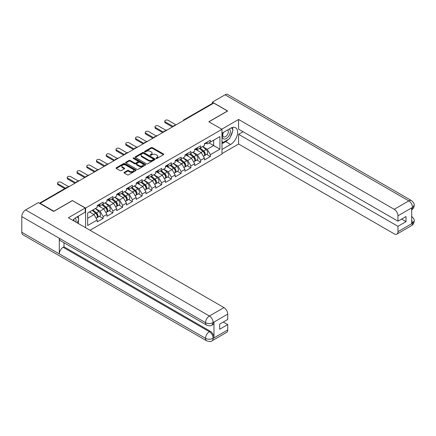 <?xml version="1.0" encoding="UTF-8"?>
<svg xmlns="http://www.w3.org/2000/svg" width="436" height="436" viewBox="0 0 436 436"><rect width="100%" height="100%" fill="white"/><g stroke="black" fill="none" stroke-linecap="round" stroke-linejoin="round"><path stroke-width="0.65" d="M156.088 158.464A0.605 0.349 0 0 0 156.949 158.464L163.467 154.698A0.867 0.501 0 0 0 163.718 154.344A0.867 0.501 0 0 0 163.467 153.99L152.426 147.619A0.867 0.501 0 0 0 151.199 147.619L144.681 151.379A0.605 0.349 0 0 0 145.537 151.875L146.382 151.39A2.774 1.602 0 0 1 150.306 151.39L151.227 151.919A2.774 1.602 0 0 1 152.039 153.052A2.774 1.602 0 0 1 151.227 154.186L150.382 154.676A0.605 0.349 0 0 0 151.243 155.172L152.088 154.682A2.774 1.602 0 0 1 156.012 154.682L156.933 155.216A2.774 1.602 0 0 1 157.745 156.35A2.774 1.602 0 0 1 156.933 157.483L156.088 157.968A0.605 0.349 0 0 0 156.088 158.464L156.088 157.968M124.265 172.34A0.867 0.501 0 0 0 124.015 172.694A0.867 0.501 0 0 0 124.265 173.048L127.367 174.836A0.867 0.501 0 0 0 128.593 174.836L135.83 170.656A0.867 0.501 0 0 0 136.087 170.302A0.867 0.501 0 0 0 135.83 169.947L124.789 163.571A0.867 0.501 0 0 0 123.562 163.571L116.325 167.751A0.867 0.501 0 0 0 116.069 168.105A0.867 0.501 0 0 0 116.325 168.46L120.064 170.618A0.867 0.501 0 0 0 121.29 170.618L124.391 168.83A0.867 0.501 0 0 0 124.642 168.476A0.867 0.501 0 0 0 124.391 168.122L122.532 167.053A2.322 1.341 0 0 1 121.857 166.105A2.322 1.341 0 0 1 123.284 164.868A2.322 1.341 0 0 1 125.819 165.157L133.084 169.353A2.322 1.341 0 0 1 133.765 170.302A2.322 1.341 0 0 1 132.331 171.539A2.322 1.341 0 0 1 129.803 171.25L128.593 170.547A0.867 0.501 0 0 0 127.367 170.547L124.265 172.34L124.265 173.048M72.485 200.467L53.862 211.22L40.172 203.318L213.787 103.087L227.472 110.989L208.849 121.742L221.973 129.318L85.609 208.048L72.485 200.653M146.441 163.822A0.867 0.501 0 0 0 147.668 163.822L154.911 159.641A0.867 0.501 0 0 0 155.162 159.287A0.867 0.501 0 0 0 154.911 158.933L143.869 152.556A0.867 0.501 0 0 0 142.637 152.556L135.4 156.737A0.867 0.501 0 0 0 135.149 157.091A0.867 0.501 0 0 0 135.4 157.445L146.441 163.822M133.525 158.595A0.605 0.349 0 0 1 134.141 158.682L134.141 157.957L145.368 164.437A0.867 0.501 0 0 1 145.624 164.792A0.867 0.501 0 0 1 145.368 165.146L138.13 169.326A0.867 0.501 0 0 1 136.904 169.326L125.862 162.955L128.958 161.178L128.958 160.453L125.862 162.246A0.867 0.501 0 0 0 125.606 162.601A0.867 0.501 0 0 0 125.862 162.955L125.862 162.246M128.958 161.178A0.867 0.501 0 0 1 130.184 161.178L130.184 160.453A0.867 0.501 0 0 0 128.958 160.453M130.184 160.453L134.664 163.042A0.867 0.501 0 0 0 135.89 163.042L137.945 161.854A0.867 0.501 0 0 0 138.201 161.5A0.867 0.501 0 0 0 137.945 161.146L133.285 158.453A0.605 0.349 0 0 1 134.141 157.957M85.609 227.712L85.609 208.048M90.012 230.257L221.973 154.072L221.973 129.318M99.43 216.316L103.136 218.458L103.136 216.583L100.013 211.166L95.386 208.501M103.136 218.458L97.201 221.886L97.201 220.006L87.669 225.51L87.669 212.953L97.201 207.454L97.201 205.574L103.136 202.146L103.136 204.026L106.951 201.824L106.951 199.944L112.886 196.522L112.886 198.396L116.701 196.195L116.701 194.32L122.636 190.892L122.636 192.767L126.451 190.565L126.451 188.69L132.386 185.262L132.386 187.137L136.196 184.935L136.196 183.06L142.136 179.632L142.136 181.507L145.946 179.31L145.946 177.43L151.886 174.002L151.886 175.882L155.696 173.681L155.696 171.806L161.636 168.378L161.636 170.253L165.446 168.051L165.446 166.176L171.381 162.748L171.381 164.623L175.196 162.421L175.196 160.546L181.131 157.118L181.131 158.993L184.946 156.791L184.946 154.916L190.881 151.488L190.881 153.363L194.696 151.167L194.696 149.286L200.631 145.858L200.631 147.739L204.44 145.537L204.44 143.662L210.381 140.234L210.381 142.109L219.913 136.604L219.913 149.161L210.381 154.666L207.258 149.254L202.631 146.583M206.675 154.399L210.381 156.54L210.381 154.666M210.381 156.54L204.44 159.968L204.44 158.094L200.631 160.295L197.508 154.884L192.881 152.213M196.925 160.028L200.631 162.17L200.631 160.295M200.631 162.17L194.696 165.598L194.696 163.723L190.881 165.92L187.758 160.508L183.131 157.837M187.175 165.658L190.881 167.8L190.881 165.92M190.881 167.8L184.946 171.228L184.946 169.348L181.131 171.55L178.008 166.138L173.381 163.467M177.425 171.288L181.131 173.424L181.131 171.55M181.131 173.424L175.196 176.853L175.196 174.978L171.381 177.18L168.258 171.768L163.631 169.097M167.675 176.912L171.381 179.054L171.381 177.18M171.381 179.054L165.446 182.482L165.446 180.608L161.636 182.809L158.508 177.398L153.886 174.727M157.925 182.542L161.636 184.684L161.636 182.809M161.636 184.684L155.696 188.112L155.696 186.237L151.886 188.439L148.758 183.027L144.136 180.357M148.175 188.172L151.886 190.314L151.886 188.439M151.886 190.314L145.946 193.742L145.946 191.867L142.136 194.064L139.008 188.652L134.386 185.981M138.425 193.802L142.136 195.944L142.136 194.064M142.136 195.944L136.196 199.372L136.196 197.492L132.386 199.693L129.263 194.282L124.636 191.611M128.68 199.432L132.386 201.568L132.386 199.693M132.386 201.568L126.451 204.996L126.451 203.121L122.636 205.323L119.513 199.911L114.886 197.241M118.93 205.056L122.636 207.198L122.636 205.323M122.636 207.198L116.701 210.626L116.701 208.751L112.886 210.953L109.763 205.541L105.136 202.871M109.18 210.686L112.886 212.828L112.886 210.953M112.886 212.828L106.951 216.256L106.951 214.381L103.136 216.583M98.803 205.133L100.013 205.83L103.136 204.026M100.013 211.166L103.828 208.969L97.991 205.601M106.951 214.381L103.828 208.969M108.553 199.503L109.763 200.2L112.886 198.396M109.763 205.541L113.573 203.34L107.741 199.971M116.701 208.751L113.573 203.34M118.303 193.873L119.513 194.57L122.636 192.767M119.513 199.911L123.323 197.71L117.491 194.342M126.451 203.121L123.323 197.71M128.053 188.243L129.263 188.941L132.386 187.137M129.263 194.282L133.073 192.08L127.241 188.712M136.196 197.492L133.073 192.08M137.803 182.613L139.008 183.311L142.136 181.507M139.008 188.652L142.823 186.45L136.991 183.087M145.946 191.867L142.823 186.45M147.553 176.989L148.758 177.686L151.886 175.882M148.758 183.027L152.573 180.826L146.741 177.457M155.696 186.237L152.573 180.826M157.303 171.359L158.508 172.056L161.636 170.253M158.508 177.398L162.323 175.196L156.486 171.828M165.446 180.608L162.323 175.196M167.048 165.729L168.258 166.427L171.381 164.623M168.258 171.768L172.073 169.566L166.236 166.198M175.196 174.978L172.073 169.566M176.798 160.099L178.008 160.797L181.131 158.993M178.008 166.138L181.817 163.936L175.986 160.568M184.946 169.348L181.817 163.936M186.548 154.475L187.758 155.172L190.881 153.363M187.758 160.508L191.568 158.312L185.736 154.944M194.696 163.723L191.568 158.312M196.298 148.845L197.508 149.543L200.631 147.739M197.508 154.884L201.318 152.682L195.486 149.314M204.44 158.094L201.318 152.682M212.85 103.626L184.537 119.971M184.139 120.205A1.324 0.763 120 0 1 184.477 119.938A1.324 0.763 60 0 0 183.812 119.873L212.125 103.528A1.324 0.763 60 0 1 212.784 103.594M206.048 143.215L207.258 143.913L210.381 142.109M207.258 149.254L213.662 145.553L213.662 140.212L219.913 136.604M209.035 142.883L219.913 149.161M40.172 203.318L40.172 203.645M87.669 218.294L94.078 214.594L89.451 211.923M97.201 220.006L94.078 214.594M156.333 158.551L156.933 158.203A2.774 1.602 0 0 0 157.745 157.069L157.745 156.35M152.039 153.052L152.039 153.777A2.774 1.602 0 0 1 151.227 154.911L150.627 155.254M163.456 154.709L152.426 148.338A0.867 0.501 0 0 0 151.199 148.338L144.921 151.962M154.894 159.647L143.869 153.281A0.867 0.501 0 0 0 142.637 153.281L135.411 157.451L135.4 156.737M153.374 159.532A0.605 0.349 0 0 0 153.374 159.036L143.684 153.445A0.605 0.349 0 0 0 142.823 153.445L141.934 153.957A2.774 1.602 0 0 0 141.122 155.091A2.774 1.602 0 0 0 141.934 156.224L148.562 160.05A2.774 1.602 0 0 0 152.486 160.05L153.374 159.532L153.374 160.257A0.605 0.349 0 0 0 153.554 160.007L153.554 159.287M141.122 155.091L141.122 155.81A2.774 1.602 0 0 0 141.934 156.944L141.934 156.224M153.374 160.257L152.486 160.77A2.774 1.602 0 0 1 148.562 160.77L141.934 156.944M130.184 161.178L134.664 163.762A0.867 0.501 0 0 0 135.89 163.762L137.945 162.579A0.867 0.501 0 0 0 138.201 162.225L138.201 161.5M134.141 158.682L145.357 165.157M139.313 165.724A2.322 1.341 0 0 0 141.842 166.012A2.322 1.341 0 0 0 143.275 164.775A2.322 1.341 0 0 0 142.594 163.827L140.032 162.35A0.867 0.501 0 0 0 138.806 162.35L136.751 163.538A0.867 0.501 0 0 0 136.495 163.892A0.867 0.501 0 0 0 136.751 164.247L139.313 165.724L139.313 166.443A2.322 1.341 0 0 0 141.842 166.737A2.322 1.341 0 0 0 143.275 165.5L143.275 164.775M136.495 163.892L136.495 164.612A0.867 0.501 0 0 0 136.751 164.966L136.751 164.247M139.313 166.443L136.751 164.966M133.765 170.302L133.765 171.021A2.322 1.341 0 0 1 132.331 172.264A2.322 1.341 0 0 1 129.803 171.969L128.593 171.272A0.867 0.501 0 0 0 127.367 171.272L124.276 173.054M121.857 166.105L121.857 166.825A2.322 1.341 0 0 0 122.532 167.773L122.532 167.053M124.38 168.841L122.532 167.773M135.819 170.661L124.789 164.296A0.867 0.501 0 0 0 123.562 164.296L116.336 168.465L116.325 167.751M167.092 130.042A1.989 1.15 0 0 0 165.74 130.19M203.699 151.962L203.263 151.712M204.261 155.679A2.916 1.684 -120 0 0 204.68 155.548A2.916 1.684 -120 0 0 205.209 153.51A2.916 1.684 -120 0 0 203.688 150.97L200.173 148M204.68 155.548L207.089 154.159A2.916 1.684 -120 0 0 207.612 152.12A2.916 1.684 -120 0 0 206.092 149.581L202.577 146.616M199.492 148.393L203.503 151.777A1.766 1.019 60 0 1 204.462 153.957M203.399 156.29L203.934 155.984A2.916 1.684 -120 0 0 204.457 153.946A2.916 1.684 -120 0 0 202.936 151.401L199.421 148.436M198.407 150.998L196.031 148.998M176.04 124.881L168.165 120.331A1.989 1.15 0 0 0 165.996 120.085A1.989 1.15 0 0 0 164.77 121.143A1.989 1.15 0 0 0 165.353 121.955L165.353 122.898A1.989 1.15 180 0 1 164.77 122.085L164.77 121.143M172.416 126.974L165.353 122.898M205.225 143.21A2.916 1.684 60 0 1 204.68 144.005A2.916 1.684 60 0 1 204.44 144.103M207.634 141.82A2.916 1.684 60 0 1 207.089 142.616L204.68 144.005M173.228 126.505L165.353 121.955M223.265 132.468A5.744 3.319 120 0 0 223.128 138.637A5.744 3.319 120 0 0 228.317 136.751A5.744 3.319 120 0 0 229.303 128.98M223.592 132.277A3.935 2.273 120 0 0 223.581 136.844A3.935 2.273 120 0 0 226.938 135.416A3.935 2.273 120 0 0 227.51 130.032A3.935 2.273 120 0 0 227.499 130.026M231.494 127.781L233.031 129.966L229.658 138.664L222.91 142.561L221.973 141.226M221.973 142.016L222.91 142.561M75.913 222.115A5.744 3.319 120 0 0 75.156 218.098M74.082 221.057A3.935 2.273 120 0 0 73.679 219.444M77.227 216.785L78.796 219.019L77.286 222.905M228.415 139.378A9.941 5.739 120 0 1 225.663 141.624L230.595 144.474A9.941 5.739 120 0 0 237.091 135.71A9.941 5.739 120 0 0 235.571 127.743A9.941 5.739 120 0 0 230.595 128.233L221.973 133.214M230.595 144.474L221.973 149.45M221.973 153.603L238.596 144.005L238.596 134.299L397.959 226.306L397.959 231.68L412.641 223.128L411.709 223.564L411.709 208.048L412.554 207.378L397.959 215.804A5.303 3.063 -120 0 0 394.209 209.307L408.805 200.887L225.069 94.803L212.348 102.149L227.663 110.989L208.942 121.797M243.032 131.737L238.596 134.299M401.583 219.09L406.025 221.651L406.025 216.529L397.959 221.183L238.596 129.17L238.596 119.469L394.209 209.307M221.755 129.192L238.596 119.469M238.596 144.005L394.209 233.843A5.303 3.063 -120 0 0 396.864 234.11A5.303 3.063 -120 0 0 397.959 231.68M225.069 94.803A5.434 3.139 -60 0 1 227.783 94.536L411.519 200.615A5.434 3.139 -60 0 0 408.805 200.887A5.303 3.063 60 0 1 412.554 207.378M212.348 103.463L212.348 102.149M397.959 221.183L397.959 215.804M406.025 221.651L397.959 226.306M230.388 136.779A9.941 5.739 120 0 0 232.53 131.263M232.693 129.481A9.941 5.739 120 0 0 232.443 127.454M225.663 141.624L221.973 143.749M221.973 142.594L222.474 142.305M411.709 219.853L412.554 223.074M411.519 216.31C413.655 218.229 414.549 219.76 414.2 220.91L412.652 223.123M411.519 200.615C413.65 202.517 414.543 204.064 414.2 205.252L412.647 207.432M206.664 325.131A5.434 3.139 -60 0 1 205.536 322.678C208.037 323.877 210.539 323.866 213.03 322.645L212.032 325.125C211.144 326.024 209.351 326.03 206.664 325.131L60.424 240.699A5.434 3.139 -60 0 1 59.296 238.247L21.8 216.599A5.434 3.139 -60 0 1 25.642 209.939L38.363 202.598L53.672 211.438L72.42 200.615L85.233 208.01L85.233 212.158L76.36 217.286A9.941 5.739 120 0 0 72.877 220.36M85.233 208.01L68.359 217.755L223.973 307.598A5.303 3.063 60 0 1 227.723 314.089L227.723 319.468L219.662 324.122L219.662 329.245L227.723 324.591L227.723 329.965A5.303 3.063 60 0 1 226.622 332.396L212.032 340.821A5.303 3.063 -120 0 0 213.128 338.391L227.723 329.965M78.202 223.434L80.295 224.644M78.42 223.308L78.42 219.978M78.42 218.485L78.42 216.093M212.032 340.821C211.182 341.715 209.394 341.72 206.664 340.827L22.928 234.748A5.434 3.139 -60 0 1 21.8 232.257L59.296 253.905A5.434 3.139 -60 0 1 63.138 247.288L209.378 331.714L210.223 331.229A5.303 3.063 60 0 1 213.972 337.726L213.972 322.209A5.303 3.063 60 0 1 212.877 324.635L212.032 325.125M21.8 216.599L21.8 232.257M25.642 209.939L209.378 316.018A5.434 3.139 -60 0 0 205.536 322.678L59.296 238.247L59.296 253.905L205.536 338.336C208.032 339.54 210.534 339.54 213.035 338.336L213.128 338.391M227.723 324.591L223.287 322.03M63.983 242.754L63.983 246.798L210.223 331.229M63.983 246.798L63.138 247.288M157.341 135.672A1.989 1.15 0 0 0 155.99 135.819M193.949 157.592L193.513 157.336M194.511 161.309A2.916 1.684 -120 0 0 194.936 161.178A2.916 1.684 -120 0 0 195.459 159.14A2.916 1.684 -120 0 0 193.938 156.6L190.423 153.63M194.936 161.178L197.339 159.789A2.916 1.684 -120 0 0 197.862 157.75A2.916 1.684 -120 0 0 196.347 155.211L192.826 152.24M189.742 154.022L193.758 157.407A1.766 1.019 60 0 1 194.712 159.587M193.655 161.92L194.184 161.609A2.916 1.684 -120 0 0 194.707 159.571A2.916 1.684 -120 0 0 193.186 157.031L189.671 154.066M188.657 156.628L186.281 154.627M147.597 141.302A1.989 1.15 0 0 0 146.24 141.449M184.199 163.222L183.763 162.966M184.76 166.939A2.916 1.684 -120 0 0 185.186 166.808A2.916 1.684 -120 0 0 185.709 164.77A2.916 1.684 -120 0 0 184.188 162.23L180.673 159.26M185.186 166.808L187.589 165.418A2.916 1.684 -120 0 0 188.112 163.38A2.916 1.684 -120 0 0 186.597 160.84L183.076 157.87M179.997 159.652L184.008 163.037A1.766 1.019 60 0 1 184.962 165.217M183.905 167.544L184.433 167.239A2.916 1.684 -120 0 0 184.957 165.2A2.916 1.684 -120 0 0 183.442 162.661L179.921 159.69M178.907 162.257L176.536 160.252M137.847 146.932A1.989 1.15 0 0 0 136.49 147.074M174.449 168.846L174.013 168.596M175.01 172.569A2.916 1.684 -120 0 0 175.435 172.433A2.916 1.684 -120 0 0 175.959 170.4A2.916 1.684 -120 0 0 174.438 167.855L170.923 164.89M175.435 172.433L177.839 171.048A2.916 1.684 -120 0 0 178.368 169.01A2.916 1.684 -120 0 0 176.847 166.465L173.326 163.5M170.247 165.282L174.258 168.667A1.766 1.019 60 0 1 175.212 170.841M174.155 173.174L174.683 172.869A2.916 1.684 -120 0 0 175.207 170.83A2.916 1.684 -120 0 0 173.692 168.291L170.171 165.32M169.157 167.887L166.786 165.882M128.097 152.556A1.989 1.15 0 0 0 126.74 152.704M164.704 174.476L164.263 174.226M165.26 178.193A2.916 1.684 -120 0 0 165.685 178.062A2.916 1.684 -120 0 0 166.209 176.024A2.916 1.684 -120 0 0 164.688 173.484L161.173 170.52M165.685 178.062L168.089 176.673A2.916 1.684 -120 0 0 168.618 174.634A2.916 1.684 -120 0 0 167.097 172.095L163.582 169.13M160.497 170.907L164.508 174.291A1.766 1.019 60 0 1 165.462 176.471M164.405 178.804L164.933 178.498A2.916 1.684 -120 0 0 165.462 176.46A2.916 1.684 -120 0 0 163.941 173.92L160.426 170.95M159.407 173.512L157.036 171.512M118.347 158.186A1.989 1.15 0 0 0 116.99 158.333M154.954 180.106L154.513 179.855M155.51 183.823A2.916 1.684 -120 0 0 155.935 183.692A2.916 1.684 -120 0 0 156.459 181.654A2.916 1.684 -120 0 0 154.944 179.114L151.423 176.144M155.935 183.692L158.344 182.303A2.916 1.684 -120 0 0 158.868 180.264A2.916 1.684 -120 0 0 157.347 177.725L153.832 174.76M150.747 176.536L154.758 179.921A1.766 1.019 60 0 1 155.712 182.101M154.655 184.433L155.189 184.123A2.916 1.684 -120 0 0 155.712 182.09A2.916 1.684 -120 0 0 154.191 179.545L150.676 176.58M149.662 179.142L147.286 177.141M166.29 130.506L158.415 125.96A1.989 1.15 0 0 0 156.246 125.715A1.989 1.15 0 0 0 155.02 126.772A1.989 1.15 0 0 0 155.603 127.585L155.603 128.522A1.989 1.15 180 0 1 155.02 127.71L155.02 126.772M162.666 132.599L155.603 128.522M195.475 148.834A2.916 1.684 60 0 1 194.936 149.63A2.916 1.684 60 0 1 194.696 149.728M197.884 147.45A2.916 1.684 60 0 1 197.339 148.24L194.936 149.63M163.478 132.13L155.603 127.585M156.54 136.136L148.665 131.59A1.989 1.15 0 0 0 146.496 131.34A1.989 1.15 0 0 0 145.27 132.402A1.989 1.15 0 0 0 145.853 133.214L145.853 134.152A1.989 1.15 180 0 1 145.27 133.34L145.27 132.402M152.916 138.228L145.853 134.152M185.725 154.464A2.916 1.684 60 0 1 185.186 155.26A2.916 1.684 60 0 1 184.946 155.358M188.134 153.074A2.916 1.684 60 0 1 187.589 153.87L185.186 155.26M153.728 137.76L145.853 133.214M146.79 141.765L138.915 137.22A1.989 1.15 0 0 0 136.751 136.969A1.989 1.15 0 0 0 135.52 138.032A1.989 1.15 0 0 0 136.103 138.844L136.103 139.782A1.989 1.15 180 0 1 135.52 138.97L135.52 138.032M143.166 143.858L136.103 139.782M175.975 160.094A2.916 1.684 60 0 1 175.435 160.889A2.916 1.684 60 0 1 175.196 160.988M178.384 158.704A2.916 1.684 60 0 1 177.839 159.5L175.435 160.889M143.978 143.39L136.103 138.844M137.04 147.395L129.165 142.85A1.989 1.15 0 0 0 127.001 142.599A1.989 1.15 0 0 0 125.775 143.662A1.989 1.15 0 0 0 126.353 144.474L126.353 145.411A1.989 1.15 180 0 1 125.775 144.599L125.775 143.662M133.416 149.488L126.353 145.411M166.23 165.724A2.916 1.684 60 0 1 165.685 166.519A2.916 1.684 60 0 1 165.446 166.617M168.634 164.334A2.916 1.684 60 0 1 168.089 165.13L165.685 166.519M134.228 149.019L126.353 144.474M127.29 153.025L119.42 148.474A1.989 1.15 0 0 0 117.251 148.229A1.989 1.15 0 0 0 116.025 149.286A1.989 1.15 0 0 0 116.608 150.098L116.608 151.036A1.989 1.15 180 0 1 116.025 150.229L116.025 149.286M123.666 155.118L116.608 151.036M156.48 171.353A2.916 1.684 60 0 1 155.935 172.144A2.916 1.684 60 0 1 155.696 172.247M158.884 169.964A2.916 1.684 60 0 1 158.344 170.759L155.935 172.144M124.478 154.649L116.608 150.098M108.597 163.816A1.989 1.15 0 0 0 107.245 163.963M145.204 185.736L144.768 185.48M145.76 189.453A2.916 1.684 -120 0 0 146.185 189.322A2.916 1.684 -120 0 0 146.709 187.284A2.916 1.684 -120 0 0 145.193 184.744L141.673 181.774M146.185 189.322L148.594 187.932A2.916 1.684 -120 0 0 149.117 185.894A2.916 1.684 -120 0 0 147.597 183.354L144.082 180.384M140.997 182.166L145.008 185.551A1.766 1.019 60 0 1 145.962 187.731M144.905 190.063L145.439 189.753A2.916 1.684 -120 0 0 145.962 187.714A2.916 1.684 -120 0 0 144.441 185.175L140.926 182.21M139.912 184.771L137.536 182.771M117.546 158.65L109.67 154.104A1.989 1.15 0 0 0 107.501 153.859A1.989 1.15 0 0 0 106.275 154.916A1.989 1.15 0 0 0 106.858 155.728L106.858 156.666A1.989 1.15 180 0 1 106.275 155.854L106.275 154.916M113.916 160.742L106.858 156.666M146.73 176.978A2.916 1.684 60 0 1 146.185 177.774A2.916 1.684 60 0 1 145.946 177.872M149.134 175.594A2.916 1.684 60 0 1 148.594 176.384L146.185 177.774M114.733 160.274L106.858 155.728M98.847 169.446A1.989 1.15 0 0 0 97.495 169.593M135.454 191.366L135.018 191.11M136.016 195.083A2.916 1.684 -120 0 0 136.435 194.952A2.916 1.684 -120 0 0 136.964 192.914A2.916 1.684 -120 0 0 135.443 190.369L131.928 187.404M136.435 194.952L138.844 193.562A2.916 1.684 -120 0 0 139.367 191.524A2.916 1.684 -120 0 0 137.847 188.984L134.332 186.014M131.247 187.796L135.258 191.181A1.766 1.019 60 0 1 136.212 193.355M135.155 195.688L135.689 195.383A2.916 1.684 -120 0 0 136.212 193.344A2.916 1.684 -120 0 0 134.691 190.805L131.176 187.834M130.162 190.401L127.786 188.396M107.796 164.279L99.92 159.734A1.989 1.15 0 0 0 97.751 159.483A1.989 1.15 0 0 0 96.525 160.546A1.989 1.15 0 0 0 97.108 161.358L97.108 162.296A1.989 1.15 180 0 1 96.525 161.484L96.525 160.546M104.171 166.372L97.108 162.296M136.98 182.608A2.916 1.684 60 0 1 136.435 183.403A2.916 1.684 60 0 1 136.196 183.502M139.389 181.218A2.916 1.684 60 0 1 138.844 182.014L136.435 183.403M104.983 165.903L97.108 161.358M89.097 175.076A1.989 1.15 0 0 0 87.745 175.218M125.704 196.99L125.268 196.74M126.266 200.713A2.916 1.684 -120 0 0 126.691 200.576A2.916 1.684 -120 0 0 127.214 198.538A2.916 1.684 -120 0 0 125.693 195.998L122.178 193.034M126.691 200.576L129.094 199.192A2.916 1.684 -120 0 0 129.617 197.154A2.916 1.684 -120 0 0 128.102 194.609L124.582 191.644M121.497 193.426L125.514 196.81A1.766 1.019 60 0 1 126.467 198.985M125.405 201.318L125.939 201.012A2.916 1.684 -120 0 0 126.462 198.974A2.916 1.684 -120 0 0 124.941 196.434L121.426 193.464M120.412 196.031L118.036 194.025M98.046 169.909L90.17 165.364A1.989 1.15 0 0 0 88.001 165.113A1.989 1.15 0 0 0 86.775 166.176A1.989 1.15 0 0 0 87.358 166.988L87.358 167.925A1.989 1.15 180 0 1 86.775 167.113L86.775 166.176M94.421 172.002L87.358 167.925M127.23 188.238A2.916 1.684 60 0 1 126.691 189.033A2.916 1.684 60 0 1 126.451 189.131M129.639 186.848A2.916 1.684 60 0 1 129.094 187.644L126.691 189.033M95.233 171.533L87.358 166.988M79.352 180.7A1.989 1.15 0 0 0 77.995 180.847M115.954 202.62L115.518 202.369M116.516 206.337A2.916 1.684 -120 0 0 116.941 206.206A2.916 1.684 -120 0 0 117.464 204.168A2.916 1.684 -120 0 0 115.943 201.628L112.428 198.663M116.941 206.206L119.344 204.816A2.916 1.684 -120 0 0 119.867 202.778A2.916 1.684 -120 0 0 118.352 200.238L114.832 197.274M111.747 199.05L115.763 202.435A1.766 1.019 60 0 1 116.717 204.615M115.66 206.947L116.189 206.642A2.916 1.684 -120 0 0 116.712 204.604A2.916 1.684 -120 0 0 115.197 202.064L111.676 199.094M110.662 201.655L108.291 199.655M88.295 175.539L80.42 170.994A1.989 1.15 0 0 0 78.251 170.743A1.989 1.15 0 0 0 77.025 171.806A1.989 1.15 0 0 0 77.608 172.612L77.608 173.555A1.989 1.15 180 0 1 77.025 172.743L77.025 171.806M84.671 177.632L77.608 173.555M117.48 193.867A2.916 1.684 60 0 1 116.941 194.663A2.916 1.684 60 0 1 116.701 194.761M119.889 192.478A2.916 1.684 60 0 1 119.344 193.273L116.941 194.663M85.483 177.163L77.608 172.612M69.602 186.33A1.989 1.15 0 0 0 68.245 186.477M106.204 208.25L105.768 207.999M106.766 211.967A2.916 1.684 -120 0 0 107.191 211.836A2.916 1.684 -120 0 0 107.714 209.798A2.916 1.684 -120 0 0 106.193 207.258L102.678 204.288M107.191 211.836L109.594 210.446A2.916 1.684 -120 0 0 110.117 208.408A2.916 1.684 -120 0 0 108.602 205.868L105.081 202.898M102.002 204.68L106.013 208.065A1.766 1.019 60 0 1 106.967 210.245M105.91 212.577L106.439 212.267A2.916 1.684 -120 0 0 106.962 210.228A2.916 1.684 -120 0 0 105.447 207.689L101.926 204.724M100.912 207.285L98.541 205.285M78.545 181.169L70.67 176.618A1.989 1.15 0 0 0 68.507 176.373A1.989 1.15 0 0 0 67.275 177.43A1.989 1.15 0 0 0 67.858 178.242L67.858 179.18A1.989 1.15 180 0 1 67.275 178.368L67.275 177.43M74.921 183.262L67.858 179.18M107.73 199.497A2.916 1.684 60 0 1 107.191 200.288A2.916 1.684 60 0 1 106.951 200.391M110.139 198.108A2.916 1.684 60 0 1 109.594 198.903L107.191 200.288M75.733 182.788L67.858 178.242M58.871 192.004A1.989 1.15 0 0 0 57.634 192.717M96.46 213.88L96.018 213.624M97.015 217.597A2.916 1.684 -120 0 0 97.441 217.466A2.916 1.684 -120 0 0 97.964 215.428A2.916 1.684 -120 0 0 96.443 212.888L92.928 209.918M97.441 217.466L99.844 216.076A2.916 1.684 -120 0 0 100.373 214.038A2.916 1.684 -120 0 0 98.852 211.498L95.337 208.528M92.252 210.31L96.263 213.695A1.766 1.019 60 0 1 97.217 215.875M96.16 218.202L96.688 217.896A2.916 1.684 -120 0 0 97.217 215.858A2.916 1.684 -120 0 0 95.697 213.318L92.176 210.354M91.162 212.915L89.772 211.738M68.795 186.793L60.92 182.248A1.989 1.15 0 0 0 58.756 181.997A1.989 1.15 0 0 0 57.525 183.06A1.989 1.15 0 0 0 58.108 183.872L58.108 184.81A1.989 1.15 180 0 1 57.525 183.997L57.525 183.06M64.719 188.63L58.108 184.81M97.986 205.122A2.916 1.684 60 0 1 97.441 205.917A2.916 1.684 60 0 1 97.201 206.015M100.389 203.732A2.916 1.684 60 0 1 99.844 204.528L97.441 205.917M65.531 188.156L58.108 183.872M67.547 187.518L39.829 203.449M67.82 187.36A1.324 0.763 -60 0 0 67.482 187.48A1.324 0.763 -120 0 0 66.822 187.415L39.442 203.225M174.389 125.83A1.324 0.763 120 0 1 174.727 125.563A1.324 0.763 -60 0 1 175.065 125.443M164.639 131.459A1.324 0.763 120 0 1 164.977 131.192A1.324 0.763 -60 0 1 165.315 131.073M154.889 137.089A1.324 0.763 120 0 1 155.227 136.822A1.324 0.763 -60 0 1 155.565 136.702M145.144 142.719A1.324 0.763 120 0 1 145.477 142.452A1.324 0.763 -60 0 1 145.815 142.327M135.394 148.344A1.324 0.763 120 0 1 135.727 148.082A1.324 0.763 -60 0 1 136.065 147.957M125.644 153.973A1.324 0.763 120 0 1 125.982 153.706A1.324 0.763 -60 0 1 126.315 153.586M115.894 159.603A1.324 0.763 120 0 1 116.232 159.336A1.324 0.763 -60 0 1 116.565 159.216M106.144 165.233A1.324 0.763 120 0 1 106.482 164.966A1.324 0.763 -60 0 1 106.82 164.846M96.394 170.863A1.324 0.763 120 0 1 96.732 170.596A1.324 0.763 -60 0 1 97.07 170.471M86.644 176.487A1.324 0.763 120 0 1 86.982 176.226A1.324 0.763 -60 0 1 87.32 176.1M76.9 182.117A1.324 0.763 120 0 1 77.232 181.85A1.324 0.763 -60 0 1 77.57 181.73M156.933 158.203L156.933 157.483M150.382 155.172L150.382 154.676M151.227 154.911L151.227 154.186M144.681 151.875L144.681 151.379M151.199 148.338L151.199 147.619M152.426 148.338L152.426 147.619M163.467 154.698L163.467 153.99M142.637 153.281L142.637 152.556M143.869 153.281L143.869 152.556M154.911 159.641L154.911 158.933M148.562 160.77L148.562 160.05M152.486 160.77L152.486 160.05M134.664 163.762L134.664 163.042M135.89 163.762L135.89 163.042M137.945 162.579L137.945 161.854M145.368 165.146L145.368 164.437M127.367 171.272L127.367 170.547M128.593 171.272L128.593 170.547M129.803 171.969L129.803 171.25M124.391 168.83L124.391 168.122M123.562 164.296L123.562 163.571M124.789 164.296L124.789 163.571M135.83 170.656L135.83 169.947M203.688 150.97L206.092 149.581M201.023 152.507L202.936 151.401M414.2 220.927C414.14 223.009 413.224 224.595 411.453 225.685A5.303 3.063 -120 0 0 412.554 223.254M411.709 209.809L412.554 207.558M213.972 337.726L213.041 338.336M227.723 314.089L213.041 322.645M213.128 322.695L213.972 322.209M213.128 322.515A5.303 3.063 60 0 0 209.378 316.018L223.973 307.598M206.664 340.827A5.434 3.139 -60 0 1 205.536 338.336A5.434 3.139 -60 0 1 209.378 331.714C211.64 333.229 212.888 335.393 213.128 338.211M193.938 156.6L196.347 155.211M191.273 158.137L193.186 157.031M184.188 162.23L186.597 160.84M181.523 163.767L183.442 162.661M174.438 167.855L176.847 166.465M171.773 169.397L173.692 168.291M164.688 173.484L167.097 172.095M162.023 175.027L163.941 173.92M154.944 179.114L157.347 177.725M152.273 180.651L154.191 179.545M145.193 184.744L147.597 183.354M142.528 186.281L144.441 185.175M135.443 190.369L137.847 188.984M132.778 191.911L134.691 190.805M125.693 195.998L128.102 194.609M123.028 197.541L124.941 196.434M115.943 201.628L118.352 200.238M113.278 203.165L115.197 202.064M106.193 207.258L108.602 205.868M103.528 208.795L105.447 207.689M96.443 212.888L98.852 211.498M93.778 214.425L95.697 213.318M183.812 119.873A1.324 1.324 0 0 0 183.175 120.761M175.152 125.394A1.324 1.324 0 0 0 173.424 126.386M165.402 131.018A1.324 1.324 0 0 0 163.68 132.015M155.652 136.648A1.324 1.324 0 0 0 153.93 137.645M145.902 142.278A1.324 1.324 0 0 0 144.18 143.275M136.152 147.908A1.324 1.324 0 0 0 134.43 148.905M126.407 153.537A1.324 1.324 0 0 0 124.68 154.529M116.657 159.162A1.324 1.324 0 0 0 114.93 160.159M106.907 164.792A1.324 1.324 0 0 0 105.18 165.789M97.157 170.422A1.324 1.324 0 0 0 95.43 171.419M87.407 176.051A1.324 1.324 0 0 0 85.685 177.043M77.657 181.681A1.324 1.324 0 0 0 75.935 182.673M67.907 187.306A1.324 1.324 0 0 0 66.822 187.415M396.864 234.11L411.453 225.685M414.2 205.269C414.129 207.329 413.214 208.904 411.453 209.989"/></g></svg>

